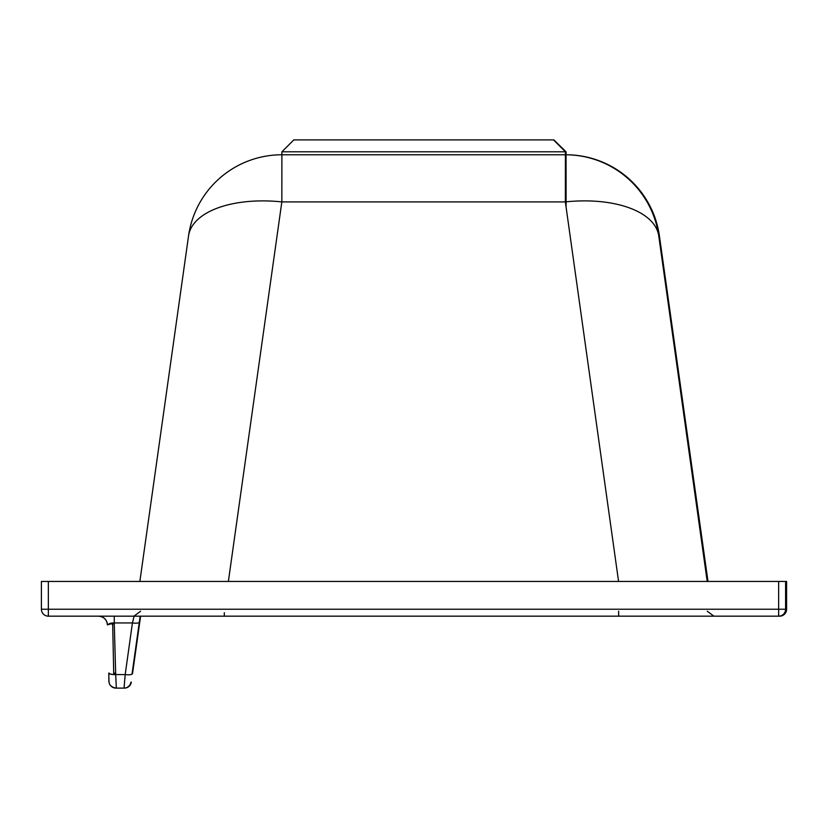 <?xml version="1.0" encoding="UTF-8"?>
<svg xmlns="http://www.w3.org/2000/svg" width="828" height="828" viewBox="0 0 828 828"><rect width="100%" height="100%" fill="white"/><g stroke="black" fill="none" stroke-linecap="round" stroke-linejoin="round"><path stroke-width="1.24" d="M701.316 536.699L697.714 511.145L701.316 536.699M618.651 616.177L618.64 611.209M41.4 581.442L41.4 609.232L41.4 581.442L48.345 581.442L48.345 609.232L41.4 609.232A6.945 6.945 -90 0 0 48.345 616.177L779.655 616.177A6.945 6.945 0 0 0 782.76 615.442A6.945 6.945 90 0 1 779.655 616.177M98.491 616.177L114.254 616.177L114.254 622.946L107.412 624.861A8.932 8.932 -90 0 0 98.491 616.177C103.8 616.674 106.771 619.561 107.412 624.861L107.847 624.861A8.932 8.932 -90 0 0 107.806 624.146M566.073 159.732L566.052 154.774A94.268 94.268 -90 0 1 659.409 235.918L707.992 581.442L659.409 235.918A94.268 12.989 -8 0 0 659.399 235.908L658.757 235.918A94.268 46.792 172 0 0 565.358 201.908L618.578 581.442M659.399 235.908A94.268 94.268 0 0 0 566.052 154.774L565.41 154.774L565.41 151.793L553.508 139.891L293.805 139.891L281.893 151.793L565.627 151.793L565.627 154.774L281.893 154.774L565.41 154.774A94.268 94.268 -90 0 1 658.757 235.918L707.205 581.442M565.41 154.774L565.358 201.908L281.841 201.908A94.268 46.782 -172 0 0 188.546 235.887L188.546 235.887A94.268 46.782 -172 0 0 188.546 235.918L139.86 581.442L188.546 235.887A94.268 94.268 0 0 1 281.893 154.774L281.893 151.793M114.14 673.226L115.661 673.371L113.715 672.947L112.649 622.946A13.89 13.89 -90 0 1 112.805 624.726L113.084 622.935M785.596 581.442L786.6 581.442L786.6 609.232A6.945 6.945 90 0 1 782.76 615.442A6.945 6.945 0 0 0 786.6 609.232L785.596 609.232A6.945 6.945 90 0 1 778.651 616.177L778.651 609.232L785.596 609.232L785.596 581.442L778.651 581.442L778.651 609.232L48.345 609.232L48.345 616.177A6.945 6.945 0 0 1 41.4 609.232M132.49 673.857L140.605 616.177L132.066 673.857A6.945 1.666 8 0 1 125.183 674.572L115.692 674.572L116.334 688.109M124.438 688.109L124.438 688.109A6.945 6.945 -90 0 0 131.321 682.137M124.034 688.109A6.945 6.945 -90 0 0 130.907 682.137A6.945 6.945 -90 0 1 124.034 688.109L125.183 674.572L132.428 622.946L114.254 622.946L115.692 674.572A6.945 1.677 -1.6 0 1 108.747 673.081L108.985 681.361A6.945 6.945 90 0 0 115.93 688.109L124.034 688.109M140.16 616.177L139.311 622.232A6.945 1.666 -172 0 1 132.428 622.946L134.115 616.177M113.757 674.53A6.945 1.677 -1.6 0 1 109.172 673.081L109.182 673.65M112.215 623.008L109.793 623.422L107.847 624.861M48.345 581.442L778.651 581.442M786.6 581.442L786.6 609.232M112.37 624.726A13.89 13.89 -90 0 0 112.215 622.977L112.37 624.716M566.052 154.774L566.052 151.793L553.508 139.891M553.704 139.891L565.741 151.793L565.741 154.774M566.052 151.793L553.849 139.891M566.104 207.186L566.052 159.732M224.316 616.177L224.316 612.699M188.556 235.856A94.268 94.268 90 0 1 281.893 154.774L281.841 201.908L228.373 581.442M113.715 672.947L113.757 674.561L113.715 672.947M139.311 622.232L132.066 673.857M707.247 611.209L713.902 616.177M108.747 673.081C109.379 680.782 106.708 685.946 115.93 688.109M140.605 611.209L133.95 616.177"/></g></svg>
